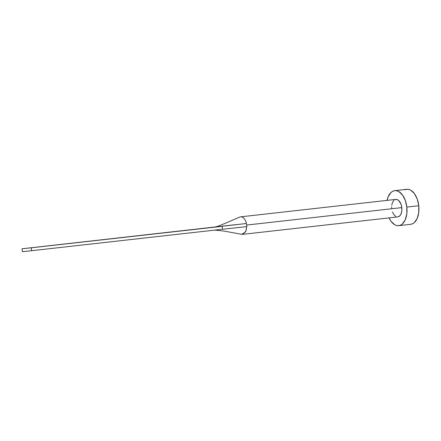 <?xml version="1.0" encoding="UTF-8"?>
<svg xmlns="http://www.w3.org/2000/svg" width="441" height="441" viewBox="0 0 441 441"><rect width="100%" height="100%" fill="white"/><g stroke="black" fill="none" stroke-linecap="round" stroke-linejoin="round"><path stroke-width="0.66" d="M239.695 217.115A8.809 5.066 83.6 0 1 240.643 216.845A8.809 5.066 83.6 0 1 246.409 223.504A8.809 5.066 83.6 0 1 246.662 225.059A8.809 5.066 83.6 0 1 246.756 226.635L245.891 231.36L242.616 234.347L397.743 216.906A8.809 5.066 -96.4 0 0 401.795 207.617L246.662 225.059L401.795 207.617L401.784 211.007L401.007 213.962L399.579 216.035L397.727 216.906M398.73 225.654L410.665 224.315A17.612 10.126 -96.4 0 0 418.768 205.743L406.834 207.083A17.612 10.126 83.6 0 1 398.73 225.654A17.612 10.126 83.6 0 1 389.028 217.887L391.007 221.288L394.695 224.739L396.691 225.533L398.697 225.66L400.621 225.114L402.401 223.918L405.251 219.778L406.806 213.863L406.834 207.083L418.768 205.743A17.612 10.126 -96.4 0 0 406.729 189.31L394.794 190.65A17.612 10.126 83.6 0 1 406.834 207.083L405.329 200.462L402.517 195.016L398.829 191.57L396.828 190.771L394.827 190.644L392.903 191.19L391.123 192.386L388.273 196.532L387.06 200.379A17.612 10.126 83.6 0 1 394.794 190.65M391.724 208.687L391.636 206.972M391.74 205.297L392.518 202.342L393.94 200.269M394.833 199.674L396.795 199.464L398.758 200.578L401.045 204.31L401.795 207.617A8.809 5.066 -96.4 0 0 395.775 199.404L240.643 216.845M395.726 216.443L393.885 214.723L392.479 212M410.626 224.32L412.555 223.774L414.336 222.578L417.186 218.433L418.741 212.523L418.768 205.743L417.258 199.123L414.452 193.676L410.764 190.225L408.763 189.432L406.762 189.305L404.832 189.85M239.794 217.071L224.662 223.559C219.023 225.759 218.367 226.47 213.119 227.297L246.409 223.504A8.809 5.066 -96.4 0 0 239.932 217.016M214.828 230.114L223.874 231.051L241.729 234.314L245.665 231.839L246.756 226.635L222.54 229.248L222.214 226.327L31.283 247.798L222.214 226.327L222.54 229.248L246.756 226.635A8.809 5.066 -96.4 0 0 246.662 225.059A8.809 5.066 -96.4 0 0 246.409 223.504L22.05 248.779L22.37 251.695L31.603 250.714L31.283 247.798L22.05 248.779L236.503 224.557M31.603 250.714L222.54 229.248L31.603 250.714L31.283 247.798L22.05 248.779L22.37 251.695L31.603 250.714"/></g></svg>
